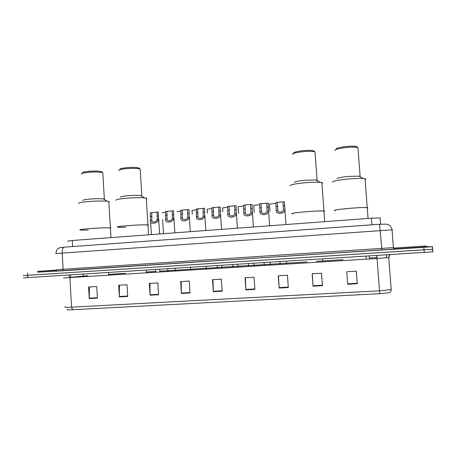 <?xml version="1.0" encoding="UTF-8"?>
<svg xmlns="http://www.w3.org/2000/svg" width="456" height="456" viewBox="0 0 456 456"><rect width="100%" height="100%" fill="white"/><g stroke="black" fill="none" stroke-linecap="round" stroke-linejoin="round"><path stroke-width="0.68" d="M67.534 241.138L72.304 240.489L371.378 218.179L380.27 217.968M426.343 246.747L432.715 246.685L423.818 247.334L37.654 272.169M393.802 248.754L394.748 248.697M432.59 249.238L23.98 275.532M432.921 249.25L23.227 275.601M356.29 271.166L357.253 283.7L356.313 271.166L346.754 271.73L347.649 283.797L347.683 284.236L357.253 283.7M346.754 271.73L347.683 284.236M322.426 285.638L321.526 273.224L312.16 273.777L313.055 286.157L322.426 285.638M312.28 273.771L313.055 286.157M288.312 287.531L287.445 275.242L278.274 275.789L279.129 288.038L288.312 287.531M278.502 275.772L279.129 288.038M254.887 289.383L254.055 277.219L245.066 277.755L245.892 289.885L254.887 289.383M245.396 277.732L245.892 289.885M97.407 298.127L96.729 286.539L88.584 287.023L89.256 298.577L97.407 298.127M89.37 286.978L89.256 298.577M127.68 296.446L126.973 284.749L118.668 285.239L119.369 296.907L127.68 296.446M119.369 285.2L119.369 296.907M158.545 294.73L157.81 282.925L149.34 283.427L150.07 295.203L158.545 294.73M149.956 283.387L150.07 295.203M190.027 292.986L189.257 281.061L180.622 281.574L181.38 293.464L190.027 292.986M181.146 281.54L181.38 293.464M222.135 291.202L221.331 279.157L212.524 279.682L213.311 291.692L222.135 291.202M212.952 279.659L213.311 291.692M379.637 293.681L379.517 290.808L391.214 289.617C391.242 291.133 390.513 292.171 389.025 292.735L379.637 293.681L72.595 309.715C68.32 309.915 66.513 309.829 67.174 309.476M433.12 251.809L23.347 277.869M56.692 270.174L37.614 271.383L56.743 270.043M55.638 271.081L37.654 272.203M109.947 227.926C104.008 227.305 74.613 229.476 80.615 230.08C78.956 229.733 81.949 229.243 89.587 228.604C97.846 227.949 108.249 227.641 110.38 227.971L109.947 227.926M110.409 228.405C111.15 228.222 111.144 228.074 110.38 227.971C111.144 228.074 111.15 228.222 110.409 228.405M108.853 202.264C109.582 201.974 109.571 201.717 108.807 201.501L107.314 201.244C102.549 200.834 96.113 200.942 88.014 201.569C81.812 202.145 78.649 202.755 78.523 203.387M104.492 199.608L104.356 199.084L103.261 198.89C99.87 198.577 95.321 198.645 89.627 199.095C85.255 199.506 83.009 199.945 82.884 200.412M102.839 173.525L102.794 172.733L101.973 172.488C98.656 171.901 94.016 171.855 88.065 172.345C83.494 172.83 81.265 173.411 81.385 174.095M101.836 172.362C102.275 172.032 101.967 171.747 100.913 171.496C97.932 170.971 93.771 170.926 88.441 171.365C84.349 171.798 82.348 172.322 82.445 172.944M88.287 230.155L80.615 230.08M426.28 245.972L394.697 248.035L426.28 245.972M425.864 246.901L394.765 248.942M147.829 224.979C142.694 224.249 111.84 226.586 118.161 227.219C116.422 226.843 119.683 226.307 127.948 225.612C137.604 224.922 144.267 224.717 147.944 224.996L147.829 224.979M147.972 225.458C148.753 225.258 148.747 225.104 147.944 224.996C148.747 225.104 148.753 225.258 147.972 225.458M146.33 198.981C147.106 198.668 147.088 198.4 146.279 198.166L144.74 197.91C140.22 197.522 134.07 197.636 126.289 198.252C119.535 198.884 116.092 199.546 115.961 200.247M141.964 196.297L141.81 195.749L140.682 195.55C137.467 195.259 133.124 195.333 127.651 195.766C122.892 196.217 120.447 196.701 120.316 197.214M140.214 169.9L140.163 169.056L139.319 168.805C136.167 168.253 131.727 168.218 126.004 168.697C121.039 169.233 118.611 169.871 118.737 170.612M139.222 168.714C139.678 168.367 139.354 168.065 138.254 167.814C135.426 167.318 131.448 167.278 126.318 167.711C121.866 168.19 119.694 168.766 119.791 169.444M125.822 227.282L118.161 227.219M324.626 211.299L323.948 211.054C319.32 210.33 289.286 212.912 291.977 213.778M292.592 213.921C290.74 213.397 295.613 212.633 307.213 211.63C315.512 211.014 321.092 210.826 323.948 211.054C324.849 211.168 324.86 211.345 323.982 211.584M321.93 183.494C322.797 183.118 322.774 182.81 321.862 182.571L320.249 182.332C316.709 182.064 311.67 182.2 305.132 182.742C295.374 183.688 290.312 184.669 289.942 185.683M317.319 180.736L317.08 180.143L315.894 179.96L305.235 180.234C298.361 180.907 294.764 181.619 294.451 182.371M315.09 152.828L315.022 151.859L314.127 151.62C311.659 151.221 308.005 151.238 303.172 151.666C296.052 152.469 292.49 153.404 292.495 154.464M314.064 151.569C314.503 151.17 314.144 150.85 312.987 150.622C310.77 150.258 307.498 150.269 303.172 150.657C296.788 151.375 293.596 152.219 293.584 153.188M335.092 210.678C331.774 210.37 340.182 209.042 351.171 208.198C359.197 207.605 364.555 207.412 367.24 207.634C368.135 207.742 368.146 207.919 367.279 208.158L367.918 207.879L367.24 207.634C362.737 206.933 332.914 209.543 334.425 210.478M365.119 179.67C365.974 179.282 365.951 178.974 365.051 178.741L363.443 178.513C360.092 178.273 355.275 178.416 348.982 178.934C338.386 179.977 332.84 181.043 332.35 182.132M360.377 176.894L360.12 176.318L358.946 176.141L348.749 176.426C341.287 177.167 337.349 177.943 336.938 178.746M358.028 148.61L357.96 147.647L357.071 147.413C354.739 147.049 351.24 147.071 346.583 147.493C338.865 148.377 334.966 149.386 334.886 150.52M356.98 147.339C357.396 146.94 357.037 146.632 355.897 146.416C353.799 146.08 350.67 146.102 346.497 146.479C339.583 147.271 336.083 148.183 335.998 149.215M157.018 219.986L157.309 218.965L156.995 212.148L150.383 212.69L150.366 220.516C149.061 224.597 157.736 223.919 158.426 219.877L157.018 219.986C156.311 222.42 151.289 222.807 151.768 220.402L150.366 220.516M151.785 212.576L151.768 220.402M158.409 212.091L158.426 219.877M158.409 212.034L156.995 212.148M172.288 218.783L172.22 210.906L165.539 211.453L165.568 219.313C164.359 223.406 173.12 222.722 173.713 218.669L172.288 218.783C171.638 221.217 166.565 221.61 166.987 219.199L165.568 219.313M166.959 211.339L166.987 219.199M173.645 210.832L173.713 218.669M173.645 210.792L172.22 210.906M187.701 217.563L187.587 209.657L180.844 210.205L180.918 218.099C179.812 222.203 188.659 221.513 189.137 217.449L187.701 217.563C187.114 220.003 181.995 220.408 182.354 217.985L180.918 218.099M182.275 210.091L182.354 217.985M189.023 209.56L189.137 217.449M189.023 209.538L187.587 209.657M203.268 216.332L203.102 208.392L196.297 208.945L196.416 216.874C195.407 220.989 204.339 220.294 204.721 216.218L203.268 216.332C202.738 218.783 197.568 219.188 197.864 216.76L196.416 216.874M197.744 208.825L197.864 216.76M203.102 208.392L204.556 208.272L204.721 216.218M218.983 215.089L218.772 207.115L211.897 207.674L212.069 215.637C211.162 219.763 220.18 219.062 220.453 214.975L218.983 215.089C218.515 217.546 213.294 217.951 213.528 215.523L212.069 215.637M213.357 207.554L213.528 215.523M218.772 207.115L220.237 206.995L220.453 214.975M234.857 213.835L234.589 205.821L227.652 206.391L227.875 214.388C227.065 218.527 236.174 217.82 236.333 213.716L234.857 213.835C234.452 216.298 229.18 216.708 229.345 214.269L227.875 214.388M229.123 206.272L229.345 214.269M234.589 205.821L236.071 205.702L236.333 213.716M250.88 212.57L250.566 204.522L243.555 205.092L243.829 213.123C243.128 217.278 252.333 216.56 252.379 212.45L250.88 212.57C250.543 215.038 245.22 215.454 245.322 213.009L243.829 213.123M245.049 204.972L245.322 213.009M250.566 204.522L252.06 204.396L252.379 212.45M267.068 211.288L266.697 203.205L259.624 203.781L259.948 211.852C259.356 216.013 268.647 215.295 268.578 211.168L267.068 211.288C266.794 213.767 261.413 214.183 261.453 211.732L259.948 211.852M261.128 203.661L261.453 211.732M266.697 203.205L268.208 203.08L268.578 211.168M277.362 202.339L277.744 210.444C277.772 212.906 283.204 212.479 283.415 209.994L282.994 201.877L275.846 202.458L276.222 210.564C275.732 214.702 285.063 214.046 284.932 209.908L285.969 224.551M282.994 201.877L284.515 201.751L284.932 209.908M162.045 212.838L165.596 212.296M176.968 211.624L180.901 211.054M192.272 214.252L192.027 210.404L196.354 209.806M207.48 213.032L207.229 209.167L211.954 208.546M222.836 211.806L222.574 207.925L227.709 207.269M243.618 205.987L238.066 206.665L238.591 213.613M259.686 204.693L253.707 205.394L254.22 212.376M275.909 203.387L269.502 204.111L270.003 211.134M72.652 246.553L72.304 240.489M371.885 224.825L371.378 218.179M392.536 229.784L55.906 253.553M395.249 249.039L62.592 270.784L63.133 269.291L62.21 252.892C62.153 249.631 62.803 247.722 64.165 247.169L379.517 224.261L386.682 224.158L388.751 224.876C390.433 225.862 391.527 227.481 392.035 229.721L393.42 247.625L393.91 247.574M62.592 270.784L55.233 271.195M56.812 269.661L393.42 247.625L393.847 249.147L381.894 250.025L379.546 224.266L64.165 247.169L59.462 247.79L57.576 248.976C56.949 249.238 56.39 250.726 55.894 253.428M393.984 249.09L395.158 249.044M27.525 273.093L27.776 277.687M423.818 247.334L424.228 252.521M386.426 257.651L386.933 254.887M70.868 277.681L69.893 277.698M376.93 255.525L377.055 258.512L63.509 277.955M389.242 257.509L377.055 258.512L379.517 290.808L71.569 307.15L72.595 309.715M65.14 306.842C63.948 307.304 66.091 307.407 71.569 307.15L69.899 277.744L68.867 275.082M388.751 257.486L389.333 255.679M369.445 258.991L369.371 257.999L376.878 257.589M83.551 276.889L83.505 276.102L87.786 275.749M70.84 277.311L83.505 276.102L83.043 274.181M108.693 274.392L125.463 273.338M146.382 272.021L155.752 271.434M159.885 271.172L307.025 261.921M316.492 261.322L343.077 259.652M369.371 257.999L369.206 256.015M70.389 274.985L70.862 277.636M376.759 255.537L376.947 258.472M222.106 290.78L213.294 291.27M189.998 292.57L181.363 293.048M158.523 294.32L150.058 294.793M127.657 296.035L119.358 296.497M97.384 297.722L89.245 298.173M254.858 288.961L245.869 289.457M288.283 287.098L279.106 287.611M322.398 285.2L313.027 285.724M357.219 283.267L347.649 283.797M56.704 270.151L42.368 271.103M421.977 246.251L398.932 247.756L421.977 246.251M152.03 216.463L150.622 216.571M158.654 215.927L157.24 216.041M167.204 215.243L165.785 215.357M173.89 214.708L172.465 214.822M182.531 214.012L181.095 214.126M189.28 213.471L187.838 213.585M198.001 212.77L196.553 212.884M204.812 212.222L203.359 212.342M213.619 211.516L212.16 211.635M220.499 210.963L219.034 211.082M229.391 210.25L227.915 210.37M236.339 209.692L234.857 209.811M245.322 208.968L243.829 209.087M252.339 208.409L250.84 208.529M261.402 207.679L259.897 207.799M268.493 207.109L266.982 207.229M284.943 209.874L283.415 209.994M277.744 210.444L276.222 210.564M277.647 206.374L276.131 206.494M284.806 205.798L283.279 205.924M380.606 224.192L380.116 217.786M381.894 250.025L55.455 271.132M432.391 246.736L432.801 251.889M390.587 254.659C390.068 254.471 389.458 255.463 388.751 257.617L391.214 289.617M386.887 254.893L386.295 257.754M108.579 272.557L108.745 275.31M108.807 201.501L110.956 237.605M103.261 198.89L107.314 201.244M104.356 199.084L102.794 172.733M100.913 171.496L101.973 172.488M425.796 246.035L425.864 246.958M421.772 246.286L400.476 247.671M146.268 270.169L146.439 272.95M146.279 198.166L148.548 234.8M140.682 195.55L144.74 197.91M141.81 195.749L140.163 169.056M138.254 167.814L139.319 168.805M321.862 182.571L324.718 221.656M322.671 258.968L322.882 261.904M315.894 179.96L320.249 182.332M317.08 180.143L315.022 151.859M312.987 150.622L314.127 151.62M365.051 178.741L368.055 218.424M366.008 256.215L366.231 259.19M358.946 176.141L363.443 178.513M360.12 176.318L357.96 147.647M355.897 146.416L357.071 147.413M151.928 221.097L151.825 219.484M158.677 218.863L159.623 233.974M159.771 269.308L159.942 272.107M155.638 269.57L155.809 272.363M150.6 221.947L151.386 234.589M175.058 268.339L175.241 271.149M173.918 217.814L174.876 232.834M167.147 219.849L167.038 218.162M190.5 267.358L190.682 270.18M189.314 216.748L190.277 231.688M182.508 218.589L182.394 216.822M206.095 266.367L206.277 269.205M204.858 215.66L205.833 230.525M198.018 217.312L197.898 215.466M221.838 265.369L222.026 268.219M220.556 214.548L221.542 229.357M213.676 216.019L213.545 214.081M237.741 264.36L237.935 267.222M236.407 213.419L237.405 228.171M229.482 214.713L229.345 212.678M253.804 263.34L253.998 266.219M252.424 212.268L253.433 226.974M245.442 213.391L245.299 211.253M270.02 262.308L270.226 265.204M268.595 211.1L269.616 225.771M261.562 212.057L261.402 209.794M286.408 261.271L286.613 264.178M277.835 210.706L277.664 208.312M162.621 219.592L163.505 233.683M167.745 268.801L167.922 271.605M217.261 265.66L217.449 268.504M232.708 264.68L232.902 267.535M248.303 263.688L248.503 266.56M264.058 262.69L264.258 265.574M279.961 261.681L280.166 264.577"/></g></svg>
